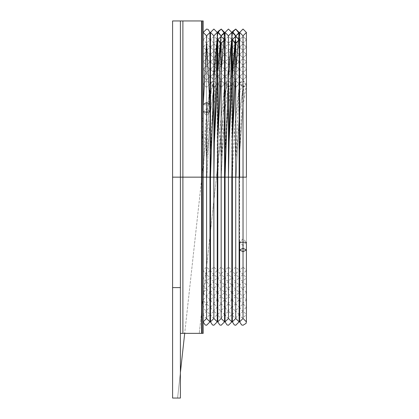 <?xml version="1.0" encoding="UTF-8"?>
<svg xmlns="http://www.w3.org/2000/svg" width="419" height="419" viewBox="0 0 419 419"><rect width="100%" height="100%" fill="white"/><g stroke="black" fill="none" stroke-linecap="round" stroke-linejoin="round"><path stroke-width="0.31" stroke-dasharray="2.1 1.57" d="M202.157 177.148L202.157 333.351L202.157 177.148M202.157 118.477L202.157 144.089L202.157 118.477L202.157 142.046L202.157 118.477L203.199 118.477L203.199 144.089L203.199 118.477L203.199 142.046L203.199 118.477L203.199 121.473L202.157 121.473L203.199 121.473L202.157 121.473L202.157 118.477L203.199 118.477L202.157 118.477L202.157 142.387L202.157 119.143L202.157 140.669L202.157 136.353L203.199 136.353L203.199 140.669L203.199 119.143L203.199 142.387L203.199 118.477L202.157 118.477L203.199 118.477L203.199 144.089L203.199 136.353L202.157 136.353L202.157 136.709L203.199 136.709L202.157 136.709L202.157 144.089L202.157 121.473L203.199 121.473L203.199 144.089L202.157 144.089L202.157 118.477L203.199 118.477L202.157 118.477L202.157 138.427L203.199 138.427L203.199 118.477L202.157 118.477M203.199 20.95L203.199 177.148L203.199 39.789L206.583 36.406L209.966 39.789L206.583 43.178L203.199 39.789L206.583 43.178L206.583 177.148L209.966 177.148L203.199 177.148L203.199 333.351M202.157 134.651L203.199 134.651L203.199 138.427L202.157 138.427L202.157 134.651L202.157 137.678L203.199 137.678L203.199 134.651L202.157 134.651M202.157 144.089L203.199 144.089L202.157 144.089L203.199 144.089L203.199 137.678L202.157 137.678L202.157 144.089L203.199 144.089L202.157 144.089L202.157 137.731L203.199 137.731L203.199 144.089L203.199 118.053L203.199 135.023L203.199 131.624L202.157 131.624L202.157 118.053L202.157 144.089L202.157 118.053L203.199 118.053M202.157 137.49L203.199 137.731L202.157 137.731L202.157 131.624L203.199 131.624L203.199 141.502L203.199 137.49L202.157 137.49M202.157 126.758L202.157 120.641L202.157 132.268L202.157 126.758L203.199 126.758L203.199 132.268L203.199 120.641L203.199 126.758L202.157 126.758M203.199 126.758L203.199 120.641L203.199 126.758M201.639 333.351L201.639 20.95L201.639 333.351M182.894 333.351L182.894 20.95L182.894 333.351M180.395 333.351L180.395 20.95L180.395 287.602L172.586 287.602L172.586 20.95M172.586 32.839L172.586 398.05L172.586 287.602L180.395 287.602L180.395 398.05L180.395 32.839M213.873 318.477L213.873 177.148L210.49 177.148L210.49 307.153L213.873 303.77L213.873 177.148L210.49 177.148L217.257 177.148L213.873 177.148L213.873 311.123L213.873 177.148L217.257 177.148L210.49 177.148L213.873 177.148L213.873 43.178L213.873 177.148L217.257 177.148L210.49 177.148L217.257 177.148L213.873 177.148L213.873 303.77L213.873 177.148L217.257 177.148L210.49 177.148L213.873 177.148L213.873 50.531L213.873 177.148L217.257 177.148L210.49 177.148L213.873 177.148L213.873 296.416L213.873 177.148L210.49 177.148L217.257 177.148L213.873 177.148L213.873 296.416L213.873 177.148L217.257 177.148L210.49 177.148L213.873 177.148L213.873 57.885L213.873 177.148L217.257 177.148L210.49 177.148L213.873 177.148L213.873 289.063L213.873 177.148L210.49 177.148L217.257 177.148L213.873 177.148L213.873 289.063L213.873 177.148L217.257 177.148L210.49 177.148L213.873 177.148L213.873 65.238L213.873 177.148L217.257 177.148L210.49 177.148L217.257 177.148L213.873 177.148L213.873 281.704L213.873 177.148L217.257 177.148L210.49 177.148L213.873 177.148L213.873 72.592L213.873 177.148L217.257 177.148L210.49 177.148L217.257 177.148L213.873 177.148L213.873 274.351L213.873 177.148L217.257 177.148L210.49 177.148L213.873 177.148L213.873 105.206L210.495 152.61L213.873 81.585L215.293 97.318L213.873 105.206L213.873 177.148L217.257 177.148L210.49 177.148L217.257 177.148L213.873 177.148L213.873 266.997L213.873 177.148L217.257 177.148L210.49 177.148L217.257 177.148L210.49 177.148L217.257 177.148L210.49 177.148L217.257 177.148L213.873 177.148L213.873 87.304L210.49 83.92L213.873 80.532L217.257 83.92L213.873 87.304L213.873 177.148L210.49 177.148L217.257 177.148L213.873 177.148L213.873 79.95L210.49 76.562L213.873 73.178L217.257 76.562L213.873 79.95L213.873 177.148L210.49 177.148L217.257 177.148L213.873 177.148L213.873 72.592L210.49 69.208L213.873 65.825L217.257 69.208L213.873 72.592L213.873 177.148L210.49 177.148L217.257 177.148L213.873 177.148L213.873 65.238L210.49 61.855L213.873 58.471L217.257 61.855L213.873 65.238L213.873 177.148L210.49 177.148L217.257 177.148L213.873 177.148L213.873 57.885L210.49 54.501L213.873 51.118L217.257 54.501L213.873 57.885L213.873 177.148L210.49 177.148L217.257 177.148L213.873 177.148L213.873 50.531L210.49 47.148L213.873 43.759L217.257 47.148L213.873 50.531L213.873 177.148L210.49 177.148L217.257 177.148L213.873 177.148L213.873 43.178L217.21 40.36L213.873 43.178L213.873 177.148L217.257 177.148L217.257 32.436L213.873 35.819L213.873 177.148L217.257 177.148L210.49 177.148L213.873 177.148L213.873 35.819M213.873 43.178L210.49 39.789L213.873 36.406L217.231 39.381L213.873 36.406L210.49 39.789L213.873 43.178M206.583 87.304L203.199 83.92L206.583 80.532L209.966 83.92L206.583 87.304L206.583 177.148L206.583 87.304L209.966 83.92L206.583 80.532L203.199 83.92L206.583 87.304L206.583 118.32L206.583 87.304M206.583 43.178L206.583 115.45L203.199 112.067L206.583 108.683L209.966 112.067L206.583 115.45L206.583 43.178L209.966 39.789L206.583 36.406L203.199 39.789L203.199 177.148L203.199 47.148L206.583 50.531L209.966 47.148L206.583 43.759L203.199 47.148L203.199 177.148L203.199 54.501L206.583 57.885L209.966 54.501L206.583 51.118L203.199 54.501L203.199 177.148L203.199 61.855L206.583 65.238L209.966 61.855L206.583 58.471L203.199 61.855L203.199 177.148L203.199 69.208L206.583 72.592L209.966 69.208L206.583 65.825L203.199 69.208L203.199 177.148L203.199 76.562L206.583 79.95L209.966 76.562L206.583 73.178L203.199 76.562L203.199 177.148L203.199 83.92L203.199 177.148L206.583 177.148L206.583 266.997L206.583 177.148L203.199 177.148L209.966 177.148L203.199 177.148L206.583 177.148L206.583 159.958L206.583 177.148L209.966 177.148L203.199 177.148L209.966 177.148L206.583 177.148L206.583 274.351L206.583 177.148L209.966 177.148L203.199 177.148L206.583 177.148L206.583 79.95L206.583 177.148L209.966 177.148L203.199 177.148L209.966 177.148L206.583 177.148L206.583 281.704L206.583 177.148L209.966 177.148L203.199 177.148L206.583 177.148L206.583 72.592L206.583 177.148L209.966 177.148L203.199 177.148L206.583 177.148L206.583 289.063L206.583 177.148L203.199 177.148L209.966 177.148L206.583 177.148L206.583 289.063L206.583 177.148L209.966 177.148L203.199 177.148L206.583 177.148L206.583 65.238L206.583 177.148L209.966 177.148L203.199 177.148L206.583 177.148L206.583 296.416L206.583 177.148L203.199 177.148L209.966 177.148L206.583 177.148L206.583 296.416L206.583 177.148L209.966 177.148L203.199 177.148L206.583 177.148L206.583 57.885L206.583 177.148L209.966 177.148L203.199 177.148L209.966 177.148L209.966 307.153L206.583 303.77L206.583 177.148L203.199 177.148L209.966 177.148L206.583 177.148L206.583 303.77L206.583 177.148L209.966 177.148L203.199 177.148L206.583 177.148L206.583 50.531L206.583 177.148L209.966 177.148L203.199 177.148L209.966 177.148L206.583 177.148L206.583 311.123L206.583 177.148L209.966 177.148L203.199 177.148L209.966 177.148L206.583 177.148L206.583 303.77L206.583 177.148L203.199 177.148L209.966 177.148L203.199 177.148L209.966 177.148L203.199 177.148L206.583 177.148L206.583 79.95L203.199 76.562L206.583 73.178L209.966 76.562L206.583 79.95L206.583 177.148L209.966 177.148L203.199 177.148L206.583 177.148L206.583 72.592L203.199 69.208L206.583 65.825L209.966 69.208L206.583 72.592L206.583 177.148L209.966 177.148L203.199 177.148L206.583 177.148L206.583 65.238L203.199 61.855L206.583 58.471L209.966 61.855L206.583 65.238L206.583 177.148L209.966 177.148L203.199 177.148L206.583 177.148L206.583 57.885L203.199 54.501L206.583 51.118L209.966 54.501L206.583 57.885L206.583 177.148L209.966 177.148L203.199 177.148L206.583 177.148L206.583 50.531L203.199 47.148L206.583 43.759L209.966 47.148L206.583 50.531L206.583 177.148L209.966 177.148L203.199 177.148L206.583 177.148L206.583 43.178L206.583 177.148L209.966 177.148L203.199 177.148L206.583 177.148L206.583 36.406L206.583 42.031L209.819 104.808L203.346 104.808L209.819 104.808M221.164 87.304L217.78 83.92L221.164 80.532L224.547 83.92L221.164 87.304L221.164 177.148L224.547 177.148L217.78 177.148L221.164 177.148L221.164 87.304L224.547 83.92L221.164 80.532L217.78 83.92L221.164 87.304L221.164 118.32L224.416 87.665L221.164 159.958L219.792 128.13L221.164 118.32L221.164 87.304M219.734 42.858L217.78 39.789L217.78 177.148L217.78 47.148L221.164 50.531L224.547 47.148L221.164 43.759L217.78 47.148L217.78 177.148L217.78 54.501L221.164 57.885L224.547 54.501L221.164 51.118L217.78 54.501L217.78 177.148L217.78 61.855L221.164 65.238L224.547 61.855L221.164 58.471L217.78 61.855L217.78 177.148L217.78 69.208L221.164 72.592L224.547 69.208L221.164 65.825L217.78 69.208L217.78 177.148L217.78 76.562L217.78 177.148L217.78 83.92L217.78 177.148L224.547 177.148L221.164 177.148L221.164 266.997L221.164 177.148L224.547 177.148L217.78 177.148L221.164 177.148L221.164 159.958L221.164 177.148L224.547 177.148L217.78 177.148L224.547 177.148L221.164 177.148L221.164 274.351L221.164 177.148L224.547 177.148L217.78 177.148L224.547 177.148L217.78 177.148L224.547 177.148L221.164 177.148L221.164 281.704L221.164 177.148L224.547 177.148L217.78 177.148L221.164 177.148L221.164 72.592L221.164 177.148L224.547 177.148L217.78 177.148L221.164 177.148L221.164 289.063L221.164 177.148L217.78 177.148L224.547 177.148L221.164 177.148L221.164 289.063L221.164 177.148L224.547 177.148L217.78 177.148L221.164 177.148L221.164 65.238L221.164 177.148L224.547 177.148L217.78 177.148L221.164 177.148L221.164 296.416L221.164 177.148L217.78 177.148L224.547 177.148L221.164 177.148L221.164 296.416L221.164 177.148L224.547 177.148L217.78 177.148L221.164 177.148L221.164 57.885L221.164 177.148L224.547 177.148L217.78 177.148L224.547 177.148L217.78 177.148L217.78 307.153L221.164 303.77L221.164 177.148L224.547 177.148L217.78 177.148L221.164 177.148L221.164 50.531L221.164 177.148L224.547 177.148L217.78 177.148L224.547 177.148L221.164 177.148L221.164 311.123L221.164 177.148L224.547 177.148L217.78 177.148L221.164 177.148L221.164 303.77L221.164 177.148L224.547 177.148L221.164 177.148L221.164 79.95L217.78 76.562L221.164 73.178L224.547 76.562L221.164 79.95L221.164 177.148L224.547 177.148L217.78 177.148L221.164 177.148L221.164 79.95L224.547 76.562L221.164 73.178L217.78 76.562L221.164 79.95L221.164 177.148L224.547 177.148L217.78 177.148L221.164 177.148L221.164 72.592L217.78 69.208L221.164 65.825L224.547 69.208L221.164 72.592L221.164 177.148L224.547 177.148L217.78 177.148L221.164 177.148L221.164 65.238L217.78 61.855L221.164 58.471L224.547 61.855L221.164 65.238L221.164 177.148L224.547 177.148L217.78 177.148L221.164 177.148L221.164 57.885L217.78 54.501L221.164 51.118L224.547 54.501L221.164 57.885L221.164 177.148L224.547 177.148L217.78 177.148L221.164 177.148L221.164 50.531L217.78 47.148L221.164 43.759L224.547 47.148L221.164 50.531L221.164 177.148L224.547 177.148L217.78 177.148L221.164 177.148L221.164 43.178L221.164 177.148L224.547 177.148L217.78 177.148L221.164 177.148L221.164 36.406L221.164 177.148L217.78 177.148L224.547 177.148L221.164 177.148L224.547 114.466L221.164 177.148L217.78 177.148L224.547 177.148L221.164 177.148L221.164 318.477M224.547 87.581L224.547 177.148L224.547 39.789L221.923 43.089M228.622 177.148L225.066 177.148L231.838 177.148L225.066 177.148L231.838 177.148L228.455 177.148L228.455 311.123L228.455 177.148L231.838 177.148L225.066 177.148L228.455 177.148L228.455 43.178L228.455 177.148L231.838 177.148L225.066 177.148L231.838 177.148L228.455 177.148L228.455 303.77L228.455 177.148L231.838 177.148L225.066 177.148L228.455 177.148L228.455 50.531L228.455 177.148L231.838 177.148L225.066 177.148L228.455 177.148L228.455 296.416L228.455 177.148L225.066 177.148L231.838 177.148L228.455 177.148L228.455 296.416L228.455 177.148L231.838 177.148L225.066 177.148L228.455 177.148L228.455 57.885L228.455 177.148L231.838 177.148L225.066 177.148L228.455 177.148L228.455 289.063L228.455 177.148L225.066 177.148L231.838 177.148L228.455 177.148L228.455 289.063L228.455 177.148L231.838 177.148L225.066 177.148L228.455 177.148L228.455 65.238L228.455 177.148L231.838 177.148L225.066 177.148L231.838 177.148L228.455 177.148L228.455 281.704L228.455 177.148L231.838 177.148L225.066 177.148L228.455 177.148L228.455 72.592L228.455 177.148L231.838 177.148L225.066 177.148L231.838 177.148L228.455 177.148L228.455 274.351L228.455 177.148L231.838 177.148L225.066 177.148L228.455 177.148L228.455 105.206L228.455 177.148L231.838 177.148L225.066 177.148L231.838 177.148L228.455 177.148L228.455 266.997L228.455 177.148L231.838 177.148L225.066 177.148L231.838 177.148L228.455 177.148L228.455 87.304L225.066 83.92L228.591 80.537L231.838 83.92L228.455 87.304L228.455 177.148L225.066 177.148L231.838 177.148L228.455 177.148L228.455 79.95L225.066 76.562L228.455 73.178L231.838 76.562L228.455 79.95L228.455 177.148L225.066 177.148L231.838 177.148L228.455 177.148L228.455 72.592L225.066 69.208L228.455 65.825L231.838 69.208L228.455 72.592L228.455 177.148L225.066 177.148L231.838 177.148L228.455 177.148L228.455 65.238L225.066 61.855L228.455 58.471L231.838 61.855L228.455 65.238L228.455 177.148L225.066 177.148L231.838 177.148L228.455 177.148L228.455 57.885L225.066 54.501L228.455 51.118L231.838 54.501L228.455 57.885L228.455 177.148L225.066 177.148L231.838 177.148L228.455 177.148L228.455 50.531L225.066 47.148L228.455 43.759L231.838 47.148L228.455 50.531L228.455 177.148L225.066 177.148L231.838 177.148L228.455 177.148L228.455 43.178L231.791 40.355L228.455 43.178L228.455 177.148L231.838 177.148L231.838 32.436L228.455 35.819L228.455 177.148L231.838 177.148L225.066 177.148L228.455 177.148L228.455 35.819M228.455 43.178L225.066 39.789L228.455 36.406L231.812 39.402L228.455 36.406L225.066 39.789L228.455 43.178M235.74 87.304L232.356 83.92L235.74 80.532L239.129 83.92L235.74 87.304L235.74 177.148L239.129 177.148L232.356 177.148L235.74 177.148L235.74 87.304L239.129 83.92L235.74 80.532L232.356 83.92L235.74 87.304L235.74 118.32L239.003 87.587L235.74 159.958L234.373 128.13L235.74 118.32L235.74 87.304M235.74 43.178L235.74 177.148L235.74 79.95L232.356 76.562L235.74 73.178L239.129 76.562L235.74 79.95L235.74 177.148L239.129 177.148L232.356 177.148L235.74 177.148L235.74 79.95L239.129 76.562L235.74 73.178L232.356 76.562L235.74 79.95L235.74 177.148L239.129 177.148L232.356 177.148L235.74 177.148L235.74 72.592L232.356 69.208L235.74 65.825L239.129 69.208L235.74 72.592L235.74 177.148L239.129 177.148L232.356 177.148L235.74 177.148L235.74 65.238L232.356 61.855L235.74 58.471L239.129 61.855L235.74 65.238L235.74 177.148L239.129 177.148L232.356 177.148L235.74 177.148L235.74 57.885L232.356 54.501L235.74 51.118L239.129 54.501L235.74 57.885L235.74 177.148L239.129 177.148L232.356 177.148L235.74 177.148L235.74 50.531L232.356 47.148L235.74 43.759L239.129 47.148L235.74 50.531L235.74 177.148L239.129 177.148L232.356 177.148L235.74 177.148L235.74 43.178L235.74 177.148L239.129 177.148L232.356 177.148L235.74 177.148L235.74 40.234M234.31 42.858L232.356 39.789L232.356 177.148L239.129 177.148L236.023 177.148L239.129 117.147L236.023 177.148L232.356 177.148L239.129 177.148L235.74 177.148L235.74 318.477M239.129 87.676L239.129 177.148L232.356 177.148L235.74 177.148L235.74 266.997L235.74 177.148L239.129 177.148L232.356 177.148L235.74 177.148L235.74 159.958L235.74 177.148L239.129 177.148L232.356 177.148L239.129 177.148L235.74 177.148L235.74 274.351L235.74 177.148L239.129 177.148L232.356 177.148L239.129 177.148L232.356 177.148L239.129 177.148L235.74 177.148L235.74 281.704L235.74 177.148L239.129 177.148L232.356 177.148L235.74 177.148L235.74 72.592L235.74 177.148L239.129 177.148L232.356 177.148L235.74 177.148L235.74 289.063L235.74 177.148L232.356 177.148L239.129 177.148L235.74 177.148L235.74 289.063L235.74 177.148L239.129 177.148L232.356 177.148L235.74 177.148L235.74 65.238L235.74 177.148L239.129 177.148L232.356 177.148L235.74 177.148L235.74 296.416L235.74 177.148L232.356 177.148L239.129 177.148L235.74 177.148L235.74 296.416L235.74 177.148L239.129 177.148L232.356 177.148L235.74 177.148L235.74 57.885L235.74 177.148L239.129 177.148L232.356 177.148L239.129 177.148L232.356 177.148L232.356 307.153L235.74 303.77L235.74 177.148L239.129 177.148L232.356 177.148L235.74 177.148L235.74 50.531L235.74 177.148L239.129 177.148L232.356 177.148L239.129 177.148L235.74 177.148L235.74 311.123L235.74 177.148L239.129 177.148L232.356 177.148L239.129 177.148L235.74 177.148L235.74 303.77L235.74 177.148L239.129 177.148L239.129 39.789L236.505 43.089M246.414 83.92L246.414 177.148L246.414 76.562L243.03 73.178L239.647 76.562L243.03 79.95L243.03 81.585L239.652 93.123L239.647 152.27L243.03 105.206L243.03 79.95L246.414 76.562L246.414 177.148L246.414 69.208L243.03 65.825L239.647 69.208L243.03 72.592L246.414 69.208L246.414 177.148L246.414 61.855L243.03 58.471L239.647 61.855L243.03 65.238L246.414 61.855L246.414 177.148L246.414 54.501L243.03 51.118L239.647 54.501L243.03 57.885L246.414 54.501L246.414 177.148L246.414 47.148L243.03 43.759L239.647 47.148L243.03 50.531L246.414 47.148L246.414 177.148L246.414 39.789L243.03 36.406L239.647 39.789L243.03 43.178L246.414 39.789L246.414 177.148L239.647 177.148L246.414 177.148L243.03 177.148L243.03 311.123L243.03 177.148L239.647 177.148L246.414 177.148L239.647 177.148L243.03 177.148L243.03 43.178L243.03 177.148L246.414 177.148L239.647 177.148L246.414 177.148L243.03 177.148L243.03 303.77L243.03 177.148L246.414 177.148L239.647 177.148L243.03 177.148L243.03 50.531L243.03 177.148L246.414 177.148L239.647 177.148L243.03 177.148L243.03 296.416L243.03 177.148L239.647 177.148L246.414 177.148L243.03 177.148L243.03 296.416L243.03 177.148L246.414 177.148L239.647 177.148L243.03 177.148L243.03 57.885L243.03 177.148L246.414 177.148L239.647 177.148L243.03 177.148L243.03 289.063L243.03 177.148L239.647 177.148L246.414 177.148L243.03 177.148L243.03 289.063L243.03 177.148L246.414 177.148L239.647 177.148L243.03 177.148L243.03 65.238L243.03 177.148L246.414 177.148L239.647 177.148L246.414 177.148L243.03 177.148L243.03 281.704L243.03 177.148L246.414 177.148L239.647 177.148L243.03 177.148L243.03 72.592L243.03 177.148L246.414 177.148L239.647 177.148L246.414 177.148L243.03 177.148L243.03 274.351L243.03 177.148L246.414 177.148L239.647 177.148L243.03 177.148L243.03 105.206L243.03 177.148L246.414 177.148L239.647 177.148L246.414 177.148L243.03 177.148L243.03 266.997L243.03 177.148L246.414 177.148L239.647 177.148L246.414 177.148L243.03 177.148L243.03 87.304L239.647 83.92L243.03 80.532L246.414 83.92L243.03 87.304L243.03 177.148L239.647 177.148L246.414 177.148L243.03 177.148L243.03 79.95L239.647 76.562L243.03 73.178L246.414 76.562L243.03 79.95L243.03 177.148L239.647 177.148L246.414 177.148L243.03 177.148L243.03 72.592L239.647 69.208L243.03 65.825L246.414 69.208L243.03 72.592L243.03 177.148L239.647 177.148L246.414 177.148L243.03 177.148L243.03 65.238L239.647 61.855L243.03 58.471L246.414 61.855L243.03 65.238L243.03 177.148L239.647 177.148L246.414 177.148L243.03 177.148L243.03 57.885L239.647 54.501L243.03 51.118L246.414 54.501L243.03 57.885L243.03 177.148L239.647 177.148L246.414 177.148L243.03 177.148L243.03 50.531L239.647 47.148L243.03 43.759L246.414 47.148L243.03 50.531L243.03 177.148L239.647 177.148L246.414 177.148L243.03 177.148L243.03 43.178L239.647 39.789L243.03 36.406L246.414 39.789L243.03 43.178L243.03 177.148L246.414 177.148L246.414 32.436L243.03 35.819L243.03 177.148L246.414 177.148L239.647 177.148L243.03 177.148L243.03 35.819M243.03 177.148L243.03 318.477L243.03 177.148M239.647 249.991L243.03 248.289L243.03 251.693L243.03 248.289L246.414 249.991M243.03 245.618L239.647 242.234L243.03 238.851L246.414 242.234L243.03 245.618M239.647 112.245L243.03 87.304L246.1 85.35L243.03 80.532L240.003 82.407L243.03 87.304L239.647 112.245M243.03 81.585L244.45 97.318L243.03 105.206L239.652 152.61L243.03 81.585M235.74 50.531L239.129 47.148L235.74 43.759L232.356 47.148L235.74 50.531M235.74 57.885L239.129 54.501L235.74 51.118L232.356 54.501L235.74 57.885M235.74 65.238L239.129 61.855L235.74 58.471L232.356 61.855L235.74 65.238M235.74 72.592L239.129 69.208L235.74 65.825L232.356 69.208L235.74 72.592M235.74 159.958L239.123 125.883L239.123 87.812L235.74 118.32L235.74 159.958M228.455 105.206L228.455 79.95L231.838 76.562L228.455 73.178L225.066 76.562L228.455 79.95L228.455 81.585L225.071 93.128L225.071 152.364L228.455 105.206L225.071 152.558L228.455 81.585L229.869 97.318L228.455 105.206M228.455 72.592L231.838 69.208L228.455 65.825L225.066 69.208L228.455 72.592M228.455 65.238L231.838 61.855L228.455 58.471L225.066 61.855L228.455 65.238M228.455 57.885L231.838 54.501L228.455 51.118L225.066 54.501L228.455 57.885M228.455 50.531L231.838 47.148L228.455 43.759L225.066 47.148L228.455 50.531M225.066 93.128L225.066 307.153L228.455 303.77L228.455 177.148L225.066 177.148L225.066 32.436M228.455 177.148L228.455 318.477M225.066 109.757L228.172 87.293L231.518 85.35L228.591 80.537L225.422 82.407L228.172 87.293L225.066 109.757M221.164 159.958L224.542 125.889L224.547 87.618L221.164 118.32L221.164 159.958M209.966 87.676L209.966 177.148L206.583 177.148L206.583 318.477M203.346 104.808L206.583 42.031M206.583 159.958L209.966 125.883L209.966 87.812L206.583 118.32L206.583 159.958L205.216 128.13L209.846 87.587L206.583 159.958M206.86 177.148L209.966 117.147L206.86 177.148M210.49 112.245L213.873 87.304L216.942 85.35L213.873 80.532L210.846 82.407L213.873 87.304L210.49 112.245M213.873 105.206L213.873 79.95L217.257 76.562L213.873 73.178L210.49 76.562L213.873 79.95L213.873 81.585L210.495 93.123L210.49 152.27L213.873 105.206M213.873 72.592L217.257 69.208L213.873 65.825L210.49 69.208L213.873 72.592M213.873 65.238L217.257 61.855L213.873 58.471L210.49 61.855L213.873 65.238M213.873 57.885L217.257 54.501L213.873 51.118L210.49 54.501L213.873 57.885M213.873 50.531L217.257 47.148L213.873 43.759L210.49 47.148L213.873 50.531M203.461 112.067L209.71 112.067L203.461 112.067M239.909 242.234L246.157 242.234L239.909 242.234M203.199 141.502L202.157 141.502L203.199 141.502M203.199 135.023L202.157 135.023M202.157 120.641L203.199 120.641M202.157 132.268L203.199 132.268M210.49 93.123L210.49 32.436M217.257 83.92L217.257 39.789M210.49 152.076L210.49 83.92M209.966 321.86L209.966 32.436M203.199 39.789L203.199 112.067M224.547 321.86L224.547 32.436M219.792 128.13L217.78 177.148L217.78 32.436M231.838 83.92L231.838 39.789M225.066 152.045L225.066 83.92M234.373 128.13L232.356 177.148L232.356 32.436M239.129 321.86L239.129 32.436M239.647 93.123L239.647 32.436M239.647 152.076L239.647 83.92M246.414 177.148L246.414 270.381L243.03 266.997L239.647 270.381L241.606 273.45L243.025 273.764L246.414 270.381L246.414 177.148L246.414 277.734L243.03 274.351L239.647 277.734L241.606 280.803L243.025 281.123L246.414 277.734L246.414 177.148L246.414 285.093L243.03 281.704L239.647 285.093L241.606 288.162L243.025 288.476L246.414 285.093L246.414 177.148L246.414 292.446L243.03 289.063L239.647 292.446L241.606 295.515L243.025 295.83L246.414 292.446L246.414 177.148L246.414 299.8L243.03 296.416L239.647 299.8L241.606 302.869L243.025 303.183L246.414 299.8L246.414 177.148L246.414 307.153L243.03 303.77L239.647 307.153L241.606 310.222L243.025 310.537L246.414 307.153L246.414 177.148L246.414 314.507L243.03 311.123L239.647 314.507L241.606 317.576L243.025 317.89L246.414 314.507L246.414 177.148L246.414 321.86M239.647 177.148L239.647 321.86M239.647 152.694L239.668 152.228M244.45 97.318L246.414 84.219M246.362 84.507L246.1 85.35M239.008 87.592L239.129 86.822M239.647 83.627L240.003 82.407M235.74 303.77L239.129 307.153L239.129 177.148L239.129 314.507L235.735 317.89L234.315 317.576L232.356 314.507L235.74 311.123L239.129 314.507L239.129 177.148L239.129 307.153L235.735 310.537L234.315 310.222L232.356 307.153L232.356 177.148L232.356 321.86M239.129 177.148L239.129 270.381L235.735 273.764L234.315 273.45L232.356 270.381L232.356 177.148L232.356 299.8L234.315 302.869L235.735 303.183L239.129 299.8L239.129 177.148L239.129 299.8L235.74 296.416L232.356 299.8L232.356 177.148L232.356 292.446L234.315 295.515L235.735 295.83L239.129 292.446L239.129 177.148L239.129 292.446L235.74 289.063L232.356 292.446L232.356 177.148L232.356 285.093L235.74 281.704L239.129 285.093L239.129 177.148L239.129 285.093L235.735 288.476L234.315 288.162L232.356 285.093L232.356 177.148L232.356 277.734L235.74 274.351L239.129 277.734L239.129 177.148L239.129 277.734L235.735 281.123L234.315 280.803L232.356 277.734L232.356 177.148L232.356 270.381L235.74 266.997L239.129 270.381L239.129 125.883M231.838 36.992L217.78 164.966L231.838 36.992M217.257 169.705L210.49 231.325L217.257 169.705M209.966 236.065L199.282 333.351L209.966 236.065M225.066 321.86L225.066 177.148L225.066 314.507L225.066 177.148L225.066 307.153L227.03 310.222L228.449 310.537L231.838 307.153L231.838 177.148L231.838 270.381L228.455 266.997L225.066 270.381L227.025 273.45L228.444 273.764L231.838 270.381L231.838 177.148L231.838 277.734L228.455 274.351L225.066 277.734L227.025 280.803L228.444 281.123L231.838 277.734L231.838 177.148L231.838 285.093L228.455 281.704L225.066 285.093L227.025 288.162L228.444 288.476L231.838 285.093L231.838 177.148L231.838 292.446L228.455 289.063L225.066 292.446L227.025 295.515L228.444 295.83L231.838 292.446L231.838 177.148L231.838 299.8L228.455 296.416L225.066 299.8L227.03 302.869L228.444 303.183L231.838 299.8L231.838 177.148L231.838 307.153L228.455 303.77M231.838 177.148L231.838 314.507L228.455 311.123L225.066 314.507L227.03 317.576L228.449 317.89L231.838 314.507L231.838 177.148L231.838 321.86M225.066 152.694L225.092 152.113M229.869 97.318L231.838 84.219M231.786 84.507L231.518 85.35M224.416 87.671L224.547 86.822M225.066 83.627L225.422 82.407M221.164 303.77L224.547 307.153L224.547 177.148L224.547 314.507L221.159 317.89L219.739 317.576L217.78 314.507L221.164 311.123L224.547 314.507L224.547 177.148L224.547 307.153L221.159 310.537L219.739 310.222L217.78 307.153L217.78 177.148L217.78 321.86M224.547 177.148L224.547 270.381L221.153 273.764L219.734 273.45L217.78 270.381L217.78 177.148L217.78 299.8L219.739 302.869L221.159 303.183L224.547 299.8L224.547 177.148L224.547 299.8L221.164 296.416L217.78 299.8L217.78 177.148L217.78 292.446L219.739 295.515L221.159 295.83L224.547 292.446L224.547 177.148L224.547 292.446L221.164 289.063L217.78 292.446L217.78 177.148L217.78 285.093L221.164 281.704L224.547 285.093L224.547 177.148L224.547 285.093L221.159 288.476L219.739 288.162L217.78 285.093L217.78 177.148L217.78 277.734L221.164 274.351L224.547 277.734L224.547 177.148L224.547 277.734L221.153 281.123L219.734 280.803L217.78 277.734L217.78 177.148L217.78 270.381L221.164 266.997L224.547 270.381L224.547 125.889M217.257 36.992L184.7 333.351L217.257 36.992M180.395 372.543L177.593 398.05L180.395 372.543M206.583 303.77L203.199 307.153L203.199 177.148L203.199 314.507L206.583 311.123L209.966 314.507L209.966 177.148L209.966 314.507L206.577 317.89L205.158 317.576L203.199 314.507L203.199 177.148L203.199 307.153L205.158 310.222L206.577 310.537L209.966 307.153L209.966 177.148L209.966 299.8L206.583 296.416L203.199 299.8L205.158 302.869L206.577 303.183L209.966 299.8L209.966 177.148L209.966 292.446L206.583 289.063L203.199 292.446L205.158 295.515L206.577 295.83L209.966 292.446L209.966 177.148L209.966 285.093L206.583 281.704L203.199 285.093L205.158 288.162L206.577 288.476L209.966 285.093L209.966 177.148L209.966 277.734L206.583 274.351L203.199 277.734L205.158 280.803L206.577 281.123L209.966 277.734L209.966 125.883M203.199 177.148L203.199 299.8L203.199 177.148L203.199 292.446L203.199 177.148L203.199 285.093L203.199 177.148L203.199 277.734L203.199 177.148L203.199 270.381L205.158 273.45L206.577 273.764L209.966 270.381L209.966 177.148L209.966 270.381L206.583 266.997L203.199 270.381L203.199 177.148L205.216 128.13M210.49 152.694L210.511 152.228M209.851 87.592L209.966 86.822M210.49 83.627L210.846 82.407M215.293 97.318L217.257 84.219M217.204 84.507L216.942 85.35M210.49 321.86L210.49 177.148L210.49 314.507L210.49 177.148L210.49 307.153L212.449 310.222L213.868 310.537L217.257 307.153L217.257 177.148L217.257 270.381L213.873 266.997L210.49 270.381L212.443 273.45L213.868 273.764L217.257 270.381L217.257 177.148L217.257 277.734L213.873 274.351L210.49 277.734L212.449 280.803L213.868 281.123L217.257 277.734L217.257 177.148L217.257 285.093L213.873 281.704L210.49 285.093L212.449 288.162L213.868 288.476L217.257 285.093L217.257 177.148L217.257 292.446L213.873 289.063L210.49 292.446L212.449 295.515L213.868 295.83L217.257 292.446L217.257 177.148L217.257 299.8L213.873 296.416L210.49 299.8L212.449 302.869L213.868 303.183L217.257 299.8L217.257 177.148L217.257 307.153L213.873 303.77M217.257 177.148L217.257 314.507L213.873 311.123L210.49 314.507L212.449 317.576L213.868 317.89L217.257 314.507L217.257 177.148L217.257 321.86"/><path stroke-width="0.63" d="M202.157 118.053L202.157 333.351L202.157 177.148L203.199 177.148L203.199 20.95L202.157 20.95L202.157 177.148L202.157 20.95L201.639 20.95L201.639 333.351L201.639 177.148L202.157 177.148L201.639 177.148L201.639 20.95L182.894 20.95L182.894 333.351L182.894 177.148L201.639 177.148L182.894 177.148L182.894 20.95L180.395 20.95L180.395 333.351L203.199 333.351L203.199 177.148L202.157 177.148L202.157 144.089M203.199 39.789L203.199 177.148L206.583 177.148L203.199 177.148M180.395 32.839L180.395 177.148L182.894 177.148L180.395 177.148L180.395 20.95L172.586 20.95L172.586 177.148L180.395 177.148L172.586 177.148L172.586 287.602L180.395 287.602L180.395 177.148L180.395 287.602L172.586 287.602L172.586 398.05L180.395 398.05L172.586 398.05L172.586 32.839M180.395 398.05L180.395 287.602L180.395 398.05M213.873 35.819L213.873 177.148L210.49 177.148L213.873 177.148L214.329 142.931L217.78 72.974L217.791 139.585L221.541 66.715L220.514 40.512L221.164 35.819L221.164 36.406L217.78 39.789L221.164 36.406L221.164 35.819L224.437 33.3L221.248 29.052L217.89 31.566L220.996 35.819L217.78 32.436L221.248 29.052L224.547 32.436L220.996 35.819L217.78 71.288L220.514 40.512L217.78 139.134L217.78 72.974L217.241 80.71L217.204 37.904L213.784 80.637L214.329 142.931L213.873 177.148L213.873 35.819L210.49 32.436L213.873 29.052L217.257 32.436L213.873 29.052L210.49 32.436L213.873 35.819L217.257 32.436L217.257 38.124M217.231 39.381L217.21 40.36L217.231 39.381M206.583 102.608L209.966 104.31L209.819 104.808L209.966 104.31L206.583 102.608L203.199 104.31L206.583 102.608L206.583 108.683L206.583 102.608M209.814 103.797L206.583 42.031L206.583 35.819L206.583 43.178M206.583 42.031L203.367 102.854M203.346 104.808L203.199 104.31L203.346 104.808M221.923 43.089L219.734 42.858M221.164 36.406L224.547 39.789L221.164 36.406M228.455 35.819L228.455 177.148L229.099 141.952L228.455 177.148L228.455 35.819L225.066 32.436L228.455 29.052L231.838 32.436L228.455 29.052L225.066 32.436L228.455 35.819L231.838 32.436L231.838 38.124M231.812 39.402L231.791 40.355L231.812 39.402M236.505 43.089L234.31 42.858M232.362 71.282L235.289 40.255L232.356 139.291L232.356 39.789L235.74 36.406L239.129 39.789L232.356 32.436L235.74 29.052L239.129 32.436L232.356 39.789L235.74 43.178L239.129 39.789L239.129 177.148L232.356 177.148L235.74 177.148L235.74 303.77M235.74 40.234L235.74 177.148L239.129 177.148L239.668 152.228M243.03 35.819L243.03 177.148L243.03 35.819L239.647 32.436L243.03 29.052L246.414 32.436L243.03 29.052L239.647 32.436L243.03 35.819L246.414 32.436L246.414 177.148L239.647 177.148L243.03 177.148L243.03 238.851L243.03 177.148L246.414 177.148M239.647 321.86L243.03 318.477L243.03 251.693L239.647 249.991L243.03 251.693L243.03 318.477L246.414 321.86L246.414 249.991L243.03 251.693L246.414 249.991L243.03 248.289L239.647 249.991L239.647 321.86L241.627 324.94L243.041 325.249L246.053 323.384L246.414 321.86M243.03 251.693L243.03 245.618L243.03 251.693M243.03 245.618L243.03 238.851L243.03 245.618M239.129 117.147L239.647 112.245L239.129 117.147M232.356 138.972L232.356 321.86L235.74 318.477L235.74 43.178M231.78 37.93L228.365 80.626L225.066 177.148L231.838 177.148L225.066 177.148L228.455 177.148L228.455 303.77M228.365 80.626L229.099 141.952L232.372 75.163L232.367 139.621L236.122 66.715L235.289 40.255L235.74 35.819L239.013 33.3L235.74 29.052L232.472 31.566L235.74 35.819L231.833 83.062L231.827 38.831M229.099 141.952L231.838 38.056L231.838 84.947L229.099 141.952M225.066 32.436L225.066 321.86L228.455 318.477L228.455 177.148M228.622 177.148L231.838 177.148L232.383 139.166M224.547 114.466L225.066 109.757L224.547 114.466M217.78 71.288L217.78 39.789L221.164 43.178L221.164 177.148L217.78 177.148L224.547 177.148L221.164 177.148L221.164 43.178L224.547 39.789L224.547 177.148L225.066 152.694M217.78 139.391L217.78 321.86L221.164 318.477L221.164 177.148L221.164 303.77M213.779 80.637L210.49 177.148L210.49 321.86L213.873 318.477L213.873 177.148L217.257 177.148L213.873 177.148L217.257 177.148L217.786 139.747M214.329 142.931L217.257 38.061L217.257 84.916L214.329 142.931M206.583 318.477L209.966 321.86L206.577 325.249L205.158 324.935L203.199 321.86L206.583 318.477L206.583 177.148L206.583 303.77M210.511 152.228L209.966 177.148L206.583 177.148L209.966 177.148L209.966 321.86M206.583 177.148L206.583 115.45L206.583 177.148M206.583 108.683L206.583 115.45L206.583 108.683M209.966 117.147L210.49 112.245L209.966 117.147M210.49 32.436L210.49 177.148L213.873 177.148L213.873 303.77M203.461 112.067L209.71 112.067L203.461 112.067M239.909 242.234L246.157 242.234L239.909 242.234M209.966 112.067L209.966 32.436L208.128 29.424L206.614 29.052L203.199 32.436L206.583 35.819L209.966 32.436M239.647 177.148L239.647 32.436M246.414 249.991L246.414 242.234M239.647 249.991L239.647 242.234M239.129 86.822L239.647 83.627M235.74 318.477L239.129 321.86L239.129 177.148M232.356 321.86L234.321 324.935L235.735 325.249L239.129 321.86M236.122 66.715L239.013 33.3M231.791 37.851L232.472 31.566M217.78 164.966L217.257 169.705L217.78 164.966M210.49 231.325L209.966 236.065L210.49 231.325M231.838 84.947L231.838 39.789M228.455 318.477L231.838 321.86L231.838 177.148M225.066 321.86L227.03 324.935L228.449 325.249L231.838 321.86M224.547 86.822L225.066 83.627M221.164 318.477L224.547 321.86L224.547 177.148M217.78 321.86L219.739 324.935L221.159 325.249L224.547 321.86M217.215 37.82L217.89 31.566M184.7 333.351L180.395 372.543L184.7 333.351M221.546 66.715L224.437 33.3M217.257 39.789L217.257 84.916M209.966 86.822L210.49 83.627M213.873 318.477L217.257 321.86L217.257 177.148M210.49 321.86L212.449 324.935L213.868 325.249L217.257 321.86"/></g></svg>
